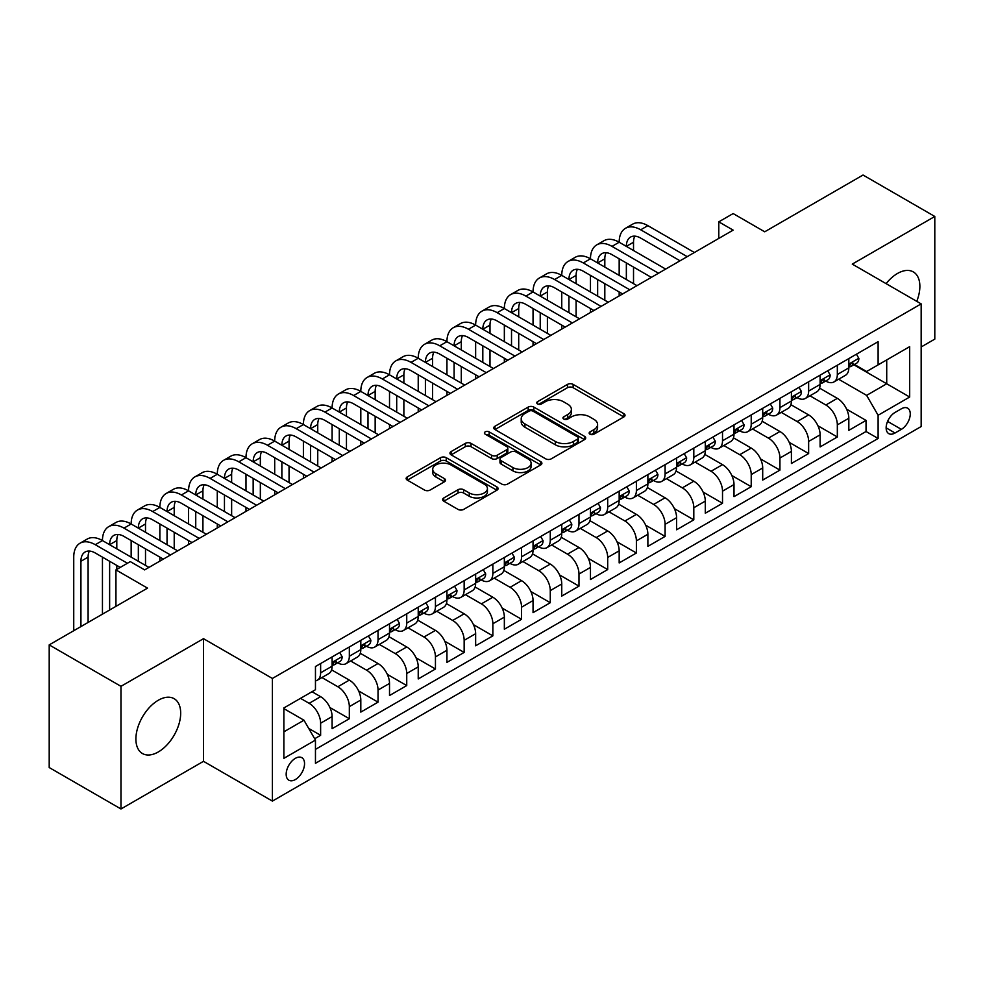 <?xml version="1.0" encoding="UTF-8"?>
<svg xmlns="http://www.w3.org/2000/svg" width="984" height="984" viewBox="0 0 984 984"><rect width="100%" height="100%" fill="white"/><g stroke="black" fill="none" stroke-linecap="round" stroke-linejoin="round"><path stroke-width="1.48" d="M589.969 434.202A2.792 1.611 0 0 0 593.918 434.202L623.856 416.921A3.985 2.3 0 0 0 625.024 415.297A3.985 2.3 0 0 0 623.856 413.661L573.131 384.387A3.985 2.3 0 0 0 567.497 384.387L537.559 401.669A2.792 1.611 0 0 0 536.747 402.813A2.792 1.611 0 0 0 537.559 403.944A2.792 1.611 0 0 0 541.507 403.944L545.382 401.706A12.755 7.368 0 0 1 563.414 401.706L567.645 404.153A12.755 7.368 0 0 1 571.372 409.356A12.755 7.368 0 0 1 567.645 414.559L563.77 416.798A2.792 1.611 0 0 0 562.946 417.942A2.792 1.611 0 0 0 563.77 419.073A2.792 1.611 0 0 0 567.707 419.073L571.581 416.835A12.755 7.368 0 0 1 589.613 416.835L593.844 419.282A12.755 7.368 0 0 1 597.583 424.485A12.755 7.368 0 0 1 593.844 429.688L589.969 431.927A2.792 1.611 0 0 0 589.158 433.071A2.792 1.611 0 0 0 589.969 434.202L589.969 431.927M158.289 751.961A31.66 18.278 120 0 0 178.977 724.052A31.66 18.278 120 0 0 174.119 698.677A31.66 18.278 120 0 0 158.289 700.251A31.66 18.278 120 0 0 137.6 728.148A31.66 18.278 120 0 0 142.446 753.523A31.66 18.278 120 0 0 158.289 751.961M916.756 301.35A31.66 18.278 120 0 0 913.312 271.904A31.66 18.278 120 0 0 897.482 273.478A31.66 18.278 120 0 0 886.092 283.638M295.36 779.549A12.989 7.503 120 0 0 303.847 768.11A12.989 7.503 120 0 0 301.854 757.692A12.989 7.503 120 0 0 295.36 758.344A12.989 7.503 120 0 0 286.873 769.783A12.989 7.503 120 0 0 288.865 780.201A12.989 7.503 120 0 0 295.36 779.549M443.796 497.941A3.985 2.3 0 0 0 442.628 499.564A3.985 2.3 0 0 0 443.796 501.188L458.027 509.404A3.985 2.3 0 0 0 463.661 509.404L496.92 490.204A3.985 2.3 0 0 0 498.076 488.581A3.985 2.3 0 0 0 496.92 486.957L446.195 457.671A3.985 2.3 0 0 0 440.561 457.671L407.314 476.871A3.985 2.3 0 0 0 406.146 478.495A3.985 2.3 0 0 0 407.314 480.118L424.498 490.044A3.985 2.3 0 0 0 430.131 490.044L444.362 481.828A3.985 2.3 0 0 0 445.531 480.204A3.985 2.3 0 0 0 444.362 478.581L435.838 473.661A10.664 6.15 0 0 1 432.714 469.307A10.664 6.15 0 0 1 439.294 463.624A10.664 6.15 0 0 1 450.918 464.952L484.3 484.226A10.664 6.15 0 0 1 487.424 488.581A10.664 6.15 0 0 1 480.844 494.263A10.664 6.15 0 0 1 469.233 492.935L463.661 489.724A3.985 2.3 0 0 0 458.027 489.724L443.796 497.941L443.796 501.188M921.159 346.983L934.8 339.111L934.8 216.468L863.029 175.029L764.716 231.793L733.141 213.565L718.787 221.843L733.141 230.133L144.648 569.896L130.294 561.606L115.94 569.896L115.94 606.353M120.97 686.328L120.97 808.971L203.503 761.321L203.503 638.678L120.97 686.328L49.2 644.889L147.526 588.125L115.94 569.896M203.503 638.678L272.396 678.456L921.159 303.884L921.159 426.539L272.396 801.099L272.396 678.456M934.8 216.468L852.267 264.106L921.159 303.884M545.665 458.815A3.985 2.3 0 0 0 551.298 458.815L584.545 439.614A3.985 2.3 0 0 0 585.714 437.991A3.985 2.3 0 0 0 584.545 436.355L533.832 407.081A3.985 2.3 0 0 0 528.187 407.081L494.94 426.269A3.985 2.3 0 0 0 493.771 427.905A3.985 2.3 0 0 0 494.94 429.528L545.665 458.815M486.33 434.805A2.792 1.611 0 0 1 489.171 435.199L489.171 431.89L540.733 461.656A3.985 2.3 0 0 1 541.901 463.279A3.985 2.3 0 0 1 540.733 464.915L507.486 484.103A3.985 2.3 0 0 1 501.84 484.103L451.127 454.829L451.127 451.57A3.985 2.3 0 0 0 449.959 453.193A3.985 2.3 0 0 0 451.127 454.829M451.127 451.57L465.358 443.353A3.985 2.3 0 0 1 470.992 443.353L491.557 455.235A3.985 2.3 0 0 0 497.191 455.235L506.637 449.786A3.985 2.3 0 0 0 507.805 448.151A3.985 2.3 0 0 0 506.637 446.527L485.223 434.165A2.792 1.611 0 0 1 484.399 433.022A2.792 1.611 0 0 1 486.121 431.533A2.792 1.611 0 0 1 489.171 431.89M120.97 808.971L49.2 767.532L49.2 644.889M314.671 738.738L320.624 735.306L308.705 728.418M300.526 698.345L309.136 703.314A16.236 9.373 60 0 1 320.624 723.203L332.1 716.573L332.1 728.677L349.332 718.726L329.911 707.521M321.928 677.558L337.844 686.746A16.236 9.373 60 0 1 349.332 706.635L360.808 700.005L360.808 712.096L378.041 702.158L358.619 690.94M350.636 660.977L366.552 670.166A16.236 9.373 60 0 1 378.041 690.055L389.516 683.425L389.516 695.528L406.736 685.577L387.327 674.372M379.344 644.409L395.261 653.597A16.236 9.373 60 0 1 406.736 673.486L418.225 666.857L418.225 678.948L435.445 669.009L416.035 657.804M408.053 627.829L423.969 637.017A16.236 9.373 60 0 1 435.445 656.906L446.933 650.276L446.933 662.38L464.153 652.429L444.743 641.224M436.761 611.261L452.677 620.449A16.236 9.373 60 0 1 464.153 640.338L475.641 633.708L475.641 645.799L492.861 635.861L473.452 624.656M465.469 594.68L481.373 603.868A16.236 9.373 60 0 1 492.861 623.758L504.349 617.128L504.349 629.231L521.569 619.28L502.147 608.075M494.177 578.112L510.081 587.3A16.236 9.373 60 0 1 521.569 607.189L533.045 600.56L533.045 612.651L550.277 602.712L530.856 591.507M522.873 561.532L538.789 570.72A16.236 9.373 60 0 1 550.277 590.609L561.753 583.979L561.753 596.083L578.986 586.144L559.564 574.927M551.581 544.964L567.497 554.152A16.236 9.373 60 0 1 578.986 574.041L590.462 567.411L590.462 579.514L607.694 569.564L588.272 558.358M580.289 528.396L596.206 537.584A16.236 9.373 60 0 1 607.694 557.461L619.17 550.831L619.17 562.934L636.39 552.996L616.98 541.778M608.998 511.815L624.914 521.003A16.236 9.373 60 0 1 636.39 540.893L647.878 534.263L647.878 546.366L665.098 536.415L645.689 525.21M637.706 495.247L653.622 504.435A16.236 9.373 60 0 1 665.098 524.324L676.586 517.695L676.586 529.786L693.806 519.847L674.397 508.63M666.414 478.667L682.33 487.855A16.236 9.373 60 0 1 693.806 507.744L705.294 501.114L705.294 513.217L722.514 503.267L703.105 492.062M695.122 462.099L711.026 471.287A16.236 9.373 60 0 1 722.514 491.176L734.002 484.546L734.002 496.637L751.222 486.699L731.801 475.493M723.83 445.518L739.734 454.706A16.236 9.373 60 0 1 751.222 474.596L762.698 467.966L762.698 480.069L779.931 470.118L760.509 458.913M752.526 428.95L768.442 438.138A16.236 9.373 60 0 1 779.931 458.027L791.407 451.398L791.407 463.489L808.639 453.55L789.217 442.345M781.234 412.37L797.151 421.558A16.236 9.373 60 0 1 808.639 441.447L820.115 434.817L820.115 446.921L837.335 436.982L837.335 424.879A16.236 9.373 -120 0 0 825.859 404.99L809.943 395.802M817.925 425.764L837.335 436.982M332.1 716.573A16.236 9.373 -120 0 0 320.624 696.684L312.014 691.715M360.808 700.005A16.236 9.373 -120 0 0 349.332 680.116L331.571 669.858M389.516 683.425A16.236 9.373 -120 0 0 378.041 663.536L360.279 653.29M418.225 666.857A16.236 9.373 -120 0 0 406.736 646.968L388.988 636.709M446.933 650.276A16.236 9.373 -120 0 0 435.445 630.387L417.696 620.141M475.641 633.708A16.236 9.373 -120 0 0 464.153 613.819L446.404 603.561M504.349 617.128A16.236 9.373 -120 0 0 492.861 597.239L475.112 586.993M533.045 600.56A16.236 9.373 -120 0 0 521.569 580.671L503.82 570.425M561.753 583.979A16.236 9.373 -120 0 0 550.277 564.09L532.516 553.844M590.462 567.411A16.236 9.373 -120 0 0 578.986 547.522L561.224 537.276M619.17 550.831A16.236 9.373 -120 0 0 607.694 530.954L589.933 520.696M647.878 534.263A16.236 9.373 -120 0 0 636.39 514.374L618.641 504.128M676.586 517.695A16.236 9.373 -120 0 0 665.098 497.806L647.349 487.547M705.294 501.114A16.236 9.373 -120 0 0 693.806 481.225L676.057 470.979M734.002 484.546A16.236 9.373 -120 0 0 722.514 464.657L704.765 454.399M762.698 467.966A16.236 9.373 -120 0 0 751.222 448.077L733.474 437.831M791.407 451.398A16.236 9.373 -120 0 0 779.931 431.509L762.169 421.263M820.115 434.817A16.236 9.373 -120 0 0 808.639 414.928L790.878 404.682M901.356 408.803L895.046 412.444A12.583 7.269 120 0 0 886.818 423.538A12.583 7.269 120 0 0 888.749 433.624A12.583 7.269 120 0 0 895.046 432.997L901.356 429.356A12.583 7.269 120 0 0 909.573 418.262A12.583 7.269 120 0 0 907.654 408.175A12.583 7.269 120 0 0 901.356 408.803M283.872 731.825L303.97 720.214L315.458 740.103L315.458 763.313L878.109 438.47L878.109 415.26L866.621 395.371L838.651 379.234M315.458 740.103L283.872 758.344L283.872 707.951L315.458 689.722L315.458 666.525L878.109 341.682L878.109 364.879L909.683 346.651L909.683 397.032L878.109 415.26M337.697 662.786L337.844 662.872A16.236 9.373 60 0 0 345.962 663.683L357.45 657.054A16.236 9.373 -120 0 0 360.808 649.612L360.808 640.338M366.405 646.217L366.552 646.304A16.236 9.373 60 0 0 374.67 647.103L386.159 640.473A16.236 9.373 -120 0 0 389.516 633.044L389.516 623.758M395.113 629.637L395.261 629.723A16.236 9.373 60 0 0 403.378 630.535L414.867 623.905A16.236 9.373 -120 0 0 418.225 616.464L418.225 607.189M423.821 613.069L423.969 613.155A16.236 9.373 60 0 0 432.087 613.954L443.563 607.325A16.236 9.373 -120 0 0 446.933 599.896L446.933 590.609M452.517 596.488L452.677 596.575A16.236 9.373 60 0 0 460.795 597.386L472.271 590.757A16.236 9.373 -120 0 0 475.641 583.315L475.641 574.041M481.225 579.92L481.373 580.006A16.236 9.373 60 0 0 489.503 580.806L500.979 574.176A16.236 9.373 -120 0 0 504.349 566.747L504.349 557.461M509.933 563.34L510.081 563.426A16.236 9.373 60 0 0 518.199 564.238L529.687 557.608A16.236 9.373 -120 0 0 533.045 550.179L533.045 540.893M538.642 546.772L538.789 546.858A16.236 9.373 60 0 0 546.907 547.658L558.395 541.028A16.236 9.373 -120 0 0 561.753 533.599L561.753 524.312M567.35 530.204L567.497 530.29A16.236 9.373 60 0 0 575.615 531.089L587.104 524.46A16.236 9.373 -120 0 0 590.462 517.031L590.462 507.744M596.058 513.623L596.206 513.709A16.236 9.373 60 0 0 604.324 514.521L615.812 507.892A16.236 9.373 -120 0 0 619.17 500.45L619.17 491.176M624.766 497.055L624.914 497.141A16.236 9.373 60 0 0 633.032 497.941L644.508 491.311A16.236 9.373 -120 0 0 647.878 483.882L647.878 474.596M653.462 480.475L653.622 480.561A16.236 9.373 60 0 0 661.74 481.373L673.216 474.743A16.236 9.373 -120 0 0 676.586 467.302L676.586 458.027M682.17 463.907L682.33 463.993A16.236 9.373 60 0 0 690.448 464.792L701.924 458.163A16.236 9.373 -120 0 0 705.294 450.733L705.294 441.447M710.879 447.326L711.026 447.412A16.236 9.373 60 0 0 719.156 448.224L730.632 441.595A16.236 9.373 -120 0 0 734.002 434.153L734.002 424.879M739.587 430.758L739.734 430.844A16.236 9.373 60 0 0 747.852 431.644L759.341 425.014A16.236 9.373 -120 0 0 762.698 417.585L762.698 408.298M768.295 414.178L768.442 414.264A16.236 9.373 60 0 0 776.561 415.076L788.049 408.446A16.236 9.373 -120 0 0 791.407 401.005L791.407 391.73M797.003 397.61L797.151 397.696A16.236 9.373 60 0 0 805.269 398.495L816.757 391.866A16.236 9.373 -120 0 0 820.115 384.437L820.115 375.15M315.458 749.39L866.043 431.509L866.043 420.402L848.823 430.352L848.823 418.249A16.236 9.373 -120 0 0 837.335 398.36L819.586 388.114M825.711 381.029L825.859 381.128A16.236 9.373 -120 0 0 833.977 381.927A16.236 9.373 -120 0 0 837.335 374.498L837.335 365.212M833.977 381.927L845.465 375.298A16.236 9.373 -120 0 0 848.823 367.868L848.823 358.582M320.624 663.536L320.624 672.822A16.236 9.373 60 0 1 317.254 680.251A16.236 9.373 60 0 1 315.458 680.903M317.254 680.251L328.742 673.622A16.236 9.373 -120 0 0 332.1 666.193L332.1 656.906M349.332 646.968L349.332 656.242A16.236 9.373 60 0 1 345.962 663.683M378.041 630.387L378.041 639.674A16.236 9.373 60 0 1 374.67 647.103M406.736 613.819L406.736 623.093A16.236 9.373 60 0 1 403.378 630.535M435.445 597.239L435.445 606.525A16.236 9.373 60 0 1 432.087 613.954M464.153 580.671L464.153 589.945A16.236 9.373 60 0 1 460.795 597.386M492.861 564.09L492.861 573.377A16.236 9.373 60 0 1 489.503 580.806M521.569 547.522L521.569 556.796A16.236 9.373 60 0 1 518.199 564.238M550.277 530.942L550.277 540.228A16.236 9.373 60 0 1 546.907 547.658M578.986 514.374L578.986 523.66A16.236 9.373 60 0 1 575.615 531.089M607.694 497.806L607.694 507.08A16.236 9.373 60 0 1 604.324 514.521M636.39 481.225L636.39 490.512A16.236 9.373 60 0 1 633.032 497.941M665.098 464.657L665.098 473.931A16.236 9.373 60 0 1 661.74 481.373M693.806 448.077L693.806 457.363A16.236 9.373 60 0 1 690.448 464.792M722.514 431.509L722.514 440.783A16.236 9.373 60 0 1 719.156 448.224M751.222 414.928L751.222 424.215A16.236 9.373 60 0 1 747.852 431.644M779.931 398.36L779.931 407.634A16.236 9.373 60 0 1 776.561 415.076M808.639 381.78L808.639 391.066A16.236 9.373 60 0 1 805.269 398.495M808.639 441.447L808.639 453.55M779.931 458.027L779.931 470.118M751.222 474.596L751.222 486.699M722.514 491.176L722.514 503.267M693.806 507.744L693.806 519.847M665.098 524.324L665.098 536.415M636.39 540.893L636.39 552.996M607.694 557.461L607.694 569.564M578.986 574.041L578.986 586.144M550.277 590.609L550.277 602.712M521.569 607.189L521.569 619.28M492.861 623.758L492.861 635.861M464.153 640.338L464.153 652.429M435.445 656.906L435.445 669.009M406.736 673.486L406.736 685.577M378.041 690.055L378.041 702.158M349.332 706.635L349.332 718.726M320.624 723.203L320.624 735.306M303.97 720.214L283.872 708.615M866.621 395.371L886.719 383.772L886.719 359.91L909.683 346.651M853.841 364.793L909.683 397.032M854.419 364.461L866.621 371.509L878.109 364.879M203.503 761.321L272.396 801.099M718.787 221.843L718.787 238.423M846.634 409.196L866.043 420.402M866.043 431.509L878.109 438.47M591.089 434.596L593.844 433.009A12.755 7.368 0 0 0 597.583 427.794L597.583 424.485M571.372 409.356L571.372 412.665A12.755 7.368 0 0 1 567.645 417.88L564.877 419.467M623.807 416.945L573.131 387.696A3.985 2.3 0 0 0 567.497 387.696L538.678 404.338M584.496 439.639L533.832 410.389A3.985 2.3 0 0 0 528.187 410.389L494.989 429.553M577.497 439.122A2.792 1.611 0 0 0 578.321 437.991A2.792 1.611 0 0 0 577.497 436.847L532.984 411.14A2.792 1.611 0 0 0 529.035 411.14L524.952 413.501A12.755 7.368 0 0 0 521.212 418.704A12.755 7.368 0 0 0 524.952 423.919L555.382 441.484A12.755 7.368 0 0 0 573.414 441.484L577.497 439.122L577.497 442.443A2.792 1.611 0 0 0 578.321 441.299L578.321 437.991M521.212 418.704L521.212 422.025A12.755 7.368 0 0 0 524.952 427.228L524.952 423.919M577.497 442.443L573.414 444.805A12.755 7.368 0 0 1 555.382 444.805L524.952 427.228M451.176 454.854L465.358 446.674L465.358 443.353M507.805 448.151L507.805 451.471A3.985 2.3 0 0 1 506.637 453.095L497.191 458.544A3.985 2.3 0 0 1 491.557 458.544L470.992 446.674A3.985 2.3 0 0 0 465.358 446.674M489.171 435.199L540.671 464.94M512.91 467.56A10.664 6.15 0 0 0 524.521 468.888A10.664 6.15 0 0 0 531.102 463.206A10.664 6.15 0 0 0 527.977 458.851L516.219 452.062A3.985 2.3 0 0 0 510.585 452.062L501.139 457.511A3.985 2.3 0 0 0 499.97 459.134A3.985 2.3 0 0 0 501.139 460.758L512.91 467.56L512.91 470.869A10.664 6.15 0 0 0 524.521 472.209A10.664 6.15 0 0 0 531.102 466.514L531.102 463.206M499.97 459.134L499.97 462.455A3.985 2.3 0 0 0 501.139 464.079L501.139 460.758M512.91 470.869L501.139 464.079M487.424 488.581L487.424 491.902A10.664 6.15 0 0 1 480.844 497.584A10.664 6.15 0 0 1 469.233 496.243L463.661 493.033A3.985 2.3 0 0 0 458.027 493.033L443.858 501.225M432.714 469.307L432.714 472.615A10.664 6.15 0 0 0 435.838 476.969L435.838 473.661M444.362 478.581L444.362 481.828L435.838 476.969M496.858 490.241L446.195 460.992A3.985 2.3 0 0 0 440.561 460.992L407.364 480.155M856.437 354.191L858.872 358.41A10.762 6.212 60 0 1 856.646 363.17L851.185 366.319A10.762 6.212 -120 0 0 853.066 363.846L852.833 362.887M73.739 630.719L73.739 557.129A30.442 17.577 60 0 1 80.048 543.193L87.232 539.048A30.442 17.577 60 0 1 102.447 540.56A30.442 17.577 60 0 1 108.757 526.625L115.927 522.479A30.442 17.577 60 0 1 131.155 523.992A30.442 17.577 60 0 1 137.465 510.044L144.636 505.899A30.442 17.577 60 0 1 159.863 507.412A30.442 17.577 60 0 1 166.173 493.476L173.344 489.331A30.442 17.577 60 0 1 188.571 490.844A30.442 17.577 60 0 1 194.881 476.896L202.052 472.763A30.442 17.577 60 0 1 217.28 474.263A30.442 17.577 60 0 1 223.589 460.327L230.76 456.182A30.442 17.577 60 0 1 245.988 457.695A30.442 17.577 60 0 1 252.285 443.759L259.469 439.614A30.442 17.577 60 0 1 274.696 441.115A30.442 17.577 60 0 1 280.993 427.179L288.177 423.034A30.442 17.577 60 0 1 303.392 424.547A30.442 17.577 60 0 1 309.702 410.611L316.885 406.466A30.442 17.577 60 0 1 332.1 407.966A30.442 17.577 60 0 1 338.41 394.031L345.581 389.885A30.442 17.577 60 0 1 360.808 391.398A30.442 17.577 60 0 1 367.118 377.462L374.289 373.317A30.442 17.577 60 0 1 389.516 374.818A30.442 17.577 60 0 1 395.826 360.882L402.997 356.737A30.442 17.577 60 0 1 418.225 358.25A30.442 17.577 60 0 1 424.534 344.314L431.705 340.169A30.442 17.577 60 0 1 446.933 341.682A30.442 17.577 60 0 1 453.243 327.733L460.414 323.601A30.442 17.577 60 0 1 475.641 325.101A30.442 17.577 60 0 1 481.939 311.165L489.122 307.02A30.442 17.577 60 0 1 504.349 308.533A30.442 17.577 60 0 1 510.647 294.597L517.83 290.452A30.442 17.577 60 0 1 533.045 291.953A30.442 17.577 60 0 1 539.355 278.017L546.538 273.872A30.442 17.577 60 0 1 561.753 275.385A30.442 17.577 60 0 1 568.063 261.449L575.234 257.304A30.442 17.577 60 0 1 590.462 258.804A30.442 17.577 60 0 1 596.771 244.868L603.942 240.723A30.442 17.577 60 0 1 619.17 242.236A30.442 17.577 60 0 1 625.48 228.3L632.65 224.155A30.442 17.577 60 0 1 647.878 225.656L694.384 252.507M625.48 228.3A30.442 17.577 60 0 1 640.695 229.801L687.201 256.652M849.18 366.823L849.229 366.823A10.762 6.212 -120 0 0 851.185 366.319M851.677 363.047L853.066 363.846C852.39 362.223 851.234 362.887 849.622 365.839A10.762 6.212 60 0 1 848.823 367.364M680.03 260.797L640.695 238.091A20.295 11.722 -120 0 0 630.547 237.083A20.295 11.722 -120 0 0 626.353 246.381L633.524 242.236L633.524 250.526M634.791 236.148A20.295 11.722 -120 0 0 633.524 242.236M626.353 262.949L626.353 279.53M633.524 267.094L633.524 283.675M619.17 295.938L619.17 291.953M619.17 275.385L619.17 258.804M827.729 370.759L830.164 374.99A10.762 6.212 60 0 1 827.938 379.75L822.476 382.899A10.762 6.212 -120 0 0 824.358 380.414L824.125 379.467M596.771 244.868A30.442 17.577 60 0 1 611.999 246.381L619.17 242.236L665.676 269.087M611.999 246.381L658.493 273.232M820.471 383.403L820.521 383.403A10.762 6.212 -120 0 0 822.476 382.899M822.968 379.615L824.358 380.414C823.682 378.803 822.526 379.467 820.914 382.407A10.762 6.212 60 0 1 820.115 383.944M651.322 277.365L611.999 254.659A20.295 11.722 -120 0 0 601.839 253.663A20.295 11.722 -120 0 0 597.645 262.949L604.816 258.804L604.816 267.094M606.082 252.728A20.295 11.722 -120 0 0 604.816 258.804M597.645 279.53L597.645 296.098M604.816 283.675L604.816 300.243M590.462 312.506L590.462 308.533M590.462 291.953L590.462 275.385M799.02 387.339L801.456 391.558A10.762 6.212 60 0 1 799.229 396.318L793.78 399.467A10.762 6.212 -120 0 0 795.65 396.995L795.416 396.035M568.063 261.449A30.442 17.577 60 0 1 583.291 262.949L590.462 258.804L636.968 285.655M583.291 262.949L629.797 289.8M791.776 399.971L791.812 399.971A10.762 6.212 -120 0 0 793.78 399.467M794.26 396.195L795.65 396.995C794.974 395.371 793.817 396.035 792.206 398.987A10.762 6.212 60 0 1 791.407 400.513M622.614 293.945L583.291 271.24A20.295 11.722 -120 0 0 573.143 270.231A20.295 11.722 -120 0 0 568.937 279.53L576.107 275.385L576.107 283.675M577.387 269.296A20.295 11.722 -120 0 0 576.107 275.385M568.937 296.098L568.937 312.678M576.107 300.243L576.107 316.811M561.753 329.074L561.753 325.101M561.753 308.533L561.753 291.953M770.312 403.907L772.747 408.139A10.762 6.212 60 0 1 770.521 412.899L765.072 416.048A10.762 6.212 -120 0 0 766.942 413.563L766.721 412.616M539.355 278.017A30.442 17.577 60 0 1 554.582 279.53L561.753 275.385L608.26 302.236M554.582 279.53L601.089 306.381M763.067 416.552L763.104 416.552A10.762 6.212 -120 0 0 765.072 416.048M765.552 412.763L766.942 413.563C766.265 411.952 765.121 412.603 763.498 415.555A10.762 6.212 60 0 1 762.698 417.093M593.906 310.513L554.582 287.808A20.295 11.722 -120 0 0 544.435 286.811A20.295 11.722 -120 0 0 540.228 296.098L547.399 291.953L547.399 300.243M548.678 285.877A20.295 11.722 -120 0 0 547.399 291.953M540.228 312.678L540.228 329.246M547.399 316.811L547.399 333.392M533.045 345.655L533.045 341.682M533.045 325.101L533.045 308.533M741.604 420.488L744.039 424.707A10.762 6.212 60 0 1 741.813 429.467L736.364 432.616A10.762 6.212 -120 0 0 738.234 430.143L738.012 429.184M510.647 294.597A30.442 17.577 60 0 1 525.874 296.098L533.045 291.953L579.551 318.804M525.874 296.098L572.38 322.949M734.359 433.12L734.396 433.12A10.762 6.212 -120 0 0 736.364 432.616M736.844 429.344L738.234 430.143C737.557 428.52 736.413 429.184 734.79 432.124A10.762 6.212 60 0 1 734.002 433.661M565.197 327.094L525.874 304.388A20.295 11.722 -120 0 0 515.727 303.38A20.295 11.722 -120 0 0 511.52 312.678L518.703 308.533L518.703 316.811M519.97 302.445A20.295 11.722 -120 0 0 518.703 308.533M511.52 329.246L511.52 345.814M518.703 333.392L518.703 349.96M504.349 362.223L504.349 358.25M504.349 341.682L504.349 325.101M712.896 437.056L715.331 441.287A10.762 6.212 60 0 1 713.105 446.047L707.656 449.196A10.762 6.212 -120 0 0 709.525 446.711L709.304 445.764M481.939 311.165A30.442 17.577 60 0 1 497.166 312.678L504.349 308.533L550.843 335.384M497.166 312.678L543.672 339.517M705.651 449.7L705.688 449.7A10.762 6.212 -120 0 0 707.656 449.196M708.136 445.912L709.525 446.711C708.849 445.088 707.705 445.752 706.081 448.704A10.762 6.212 60 0 1 705.294 450.229M536.489 343.662L497.166 320.956A20.295 11.722 -120 0 0 487.018 319.96A20.295 11.722 -120 0 0 482.812 329.246L489.995 325.101L489.995 333.392M491.262 319.013A20.295 11.722 -120 0 0 489.995 325.101M482.812 345.814L482.812 362.395M489.995 349.96L489.995 366.54M475.641 378.803L475.641 374.818M475.641 358.25L475.641 341.682M684.188 453.636L686.635 457.855A10.762 6.212 60 0 1 684.409 462.615L678.948 465.764A10.762 6.212 -120 0 0 680.817 463.292L680.596 462.332M453.243 327.733A30.442 17.577 60 0 1 468.458 329.246L475.641 325.101L522.147 351.952M468.458 329.246L514.964 356.097M676.943 466.268L676.992 466.268A10.762 6.212 -120 0 0 678.948 465.764M679.427 462.492L680.817 463.292C680.141 461.668 678.997 462.332 677.373 465.272A10.762 6.212 60 0 1 676.586 466.81M507.793 360.242L468.458 337.537A20.295 11.722 -120 0 0 458.31 336.528A20.295 11.722 -120 0 0 454.104 345.814L461.287 341.682L461.287 349.96M462.554 335.593A20.295 11.722 -120 0 0 461.287 341.682M454.104 362.395L454.104 378.963M461.287 366.54L461.287 383.108M446.933 395.371L446.933 391.398M446.933 374.818L446.933 358.25M655.479 470.204L657.927 474.436A10.762 6.212 60 0 1 655.701 479.196L650.239 482.344A10.762 6.212 -120 0 0 652.109 479.86L651.888 478.913M424.534 344.314A30.442 17.577 60 0 1 439.75 345.814L446.933 341.682L493.439 368.52M439.75 345.814L486.256 372.665M648.235 482.849L648.284 482.849A10.762 6.212 -120 0 0 650.239 482.344M650.731 479.06L652.109 479.86C651.433 478.236 650.289 478.901 648.665 481.853A10.762 6.212 60 0 1 647.878 483.378M479.085 376.811L439.75 354.105A20.295 11.722 -120 0 0 429.602 353.096A20.295 11.722 -120 0 0 425.396 362.395L432.579 358.25L432.579 366.54M433.846 352.161A20.295 11.722 -120 0 0 432.579 358.25M425.396 378.963L425.396 395.543M432.579 383.108L432.579 399.688M418.225 411.952L418.225 407.966M418.225 391.398L418.225 374.818M626.783 486.785L629.219 491.004A10.762 6.212 60 0 1 626.992 495.764L621.531 498.913A10.762 6.212 -120 0 0 623.413 496.44L623.179 495.481M395.826 360.882A30.442 17.577 60 0 1 411.041 362.395L418.225 358.25L464.731 385.101M411.041 362.395L457.548 389.246M619.526 499.417L619.576 499.417A10.762 6.212 -120 0 0 621.531 498.913M622.023 495.628L623.413 496.44C622.737 494.817 621.581 495.481 619.969 498.421A10.762 6.212 60 0 1 619.17 499.958M450.377 393.391L411.041 370.685A20.295 11.722 -120 0 0 400.894 369.677A20.295 11.722 -120 0 0 396.7 378.963L403.871 374.83L403.871 383.108M405.137 368.742A20.295 11.722 -120 0 0 403.871 374.83M396.7 395.543L396.7 412.112M403.871 399.688L403.871 416.257M389.516 428.52L389.516 424.547M389.516 407.966L389.516 391.398M598.075 503.353L600.511 507.584A10.762 6.212 60 0 1 598.284 512.344L592.823 515.493A10.762 6.212 -120 0 0 594.705 513.008L594.471 512.049M367.118 377.462A30.442 17.577 60 0 1 382.346 378.963L389.516 374.818L436.023 401.669M382.346 378.963L428.839 405.814M590.818 515.997L590.867 515.985A10.762 6.212 -120 0 0 592.823 515.493M593.315 512.209L594.705 513.008C594.029 511.385 592.872 512.049 591.261 515.001A10.762 6.212 60 0 1 590.462 516.526M421.669 409.959L382.346 387.253A20.295 11.722 -120 0 0 372.186 386.245A20.295 11.722 -120 0 0 367.991 395.543L375.162 391.398L375.162 399.688M376.429 385.31A20.295 11.722 -120 0 0 375.162 391.398M367.991 412.112L367.991 428.692M375.162 416.257L375.162 432.837M360.808 445.1L360.808 441.115M360.808 424.547L360.808 407.966M569.367 519.921L571.802 524.152A10.762 6.212 60 0 1 569.576 528.912L564.127 532.061A10.762 6.212 -120 0 0 565.997 529.589L565.763 528.629M338.41 394.031A30.442 17.577 60 0 1 353.637 395.543L360.808 391.398L407.314 418.249M353.637 395.543L400.144 422.394M562.122 532.565L562.159 532.565A10.762 6.212 -120 0 0 564.127 532.061M564.607 528.777L565.997 529.589C565.32 527.965 564.176 528.629 562.553 531.569A10.762 6.212 60 0 1 561.753 533.107M392.96 426.539L353.637 403.834A20.295 11.722 -120 0 0 343.49 402.825A20.295 11.722 -120 0 0 339.283 412.112L346.454 407.966L346.454 416.257M347.733 401.89A20.295 11.722 -120 0 0 346.454 407.966M339.283 428.692L339.283 445.26M346.454 432.837L346.454 449.405M332.1 461.668L332.1 457.695M332.1 441.115L332.1 424.547M540.659 536.501L543.094 540.72A10.762 6.212 60 0 1 540.868 545.48L535.419 548.629A10.762 6.212 -120 0 0 537.289 546.157L537.067 545.197M309.702 410.611A30.442 17.577 60 0 1 324.929 412.112L332.1 407.966L378.606 434.817M324.929 412.112L371.435 438.962M533.414 549.134L533.451 549.134A10.762 6.212 -120 0 0 535.419 548.629M535.899 545.357L537.289 546.157C536.612 544.533 535.468 545.197 533.845 548.149A10.762 6.212 60 0 1 533.045 549.675M364.252 443.108L324.929 420.402A20.295 11.722 -120 0 0 314.782 419.393A20.295 11.722 -120 0 0 310.575 428.692L317.746 424.547L317.746 432.837M319.025 418.458A20.295 11.722 -120 0 0 317.746 424.547M310.575 445.26L310.575 461.84M317.746 449.405L317.746 465.973M303.392 478.249L303.392 474.263M303.392 457.695L303.392 441.115M511.951 553.069L514.386 557.301A10.762 6.212 60 0 1 512.16 562.061L506.711 565.21A10.762 6.212 -120 0 0 508.58 562.725L508.359 561.778M280.993 427.179A30.442 17.577 60 0 1 296.221 428.692L303.392 424.547L349.898 451.398M296.221 428.692L342.727 455.543M504.706 565.714L504.743 565.714A10.762 6.212 -120 0 0 506.711 565.21M507.191 561.926L508.58 562.725C507.904 561.114 506.76 561.778 505.136 564.718A10.762 6.212 60 0 1 504.349 566.255M335.544 459.676L296.221 436.97A20.295 11.722 -120 0 0 286.073 435.974A20.295 11.722 -120 0 0 281.867 445.26L289.05 441.115L289.05 449.405M290.317 435.039A20.295 11.722 -120 0 0 289.05 441.115M281.867 461.84L281.867 478.409M289.05 465.973L289.05 482.554M274.696 494.817L274.696 490.844M274.696 474.263L274.696 457.695M483.242 569.65L485.678 573.869A10.762 6.212 60 0 1 483.452 578.629L478.003 581.778A10.762 6.212 -120 0 0 479.872 579.305L479.651 578.346M252.285 443.759A30.442 17.577 60 0 1 267.513 445.26L274.696 441.115L321.19 467.966M267.513 445.26L314.019 472.111M475.998 582.282L476.035 582.282A10.762 6.212 -120 0 0 478.003 581.778M478.482 578.506L479.872 579.305C479.196 577.682 478.052 578.346 476.428 581.298A10.762 6.212 60 0 1 475.641 582.823M306.836 476.256L267.513 453.55A20.295 11.722 -120 0 0 257.365 452.542A20.295 11.722 -120 0 0 253.159 461.84L260.342 457.695L260.342 465.973M261.609 451.607A20.295 11.722 -120 0 0 260.342 457.695M253.159 478.409L253.159 494.977M260.342 482.554L260.342 499.122M245.988 511.385L245.988 507.412M245.988 490.844L245.988 474.263M454.534 586.218L456.982 590.449A10.762 6.212 60 0 1 454.756 595.209L449.294 598.358A10.762 6.212 -120 0 0 451.164 595.873L450.943 594.926M223.589 460.327A30.442 17.577 60 0 1 238.804 461.84L245.988 457.695L292.494 484.546M238.804 461.84L285.311 488.679M447.289 598.862L447.339 598.862A10.762 6.212 -120 0 0 449.294 598.358M449.774 595.074L451.164 595.873C450.488 594.262 449.344 594.914 447.72 597.866A10.762 6.212 60 0 1 446.933 599.391M278.14 492.824L238.804 470.118A20.295 11.722 -120 0 0 228.657 469.122A20.295 11.722 -120 0 0 224.45 478.409L231.634 474.263L231.634 482.554M232.9 468.175A20.295 11.722 -120 0 0 231.634 474.263M224.45 494.989L224.45 511.557M231.634 499.122L231.634 515.702M217.28 527.965L217.28 523.992M217.28 507.412L217.28 490.844M425.826 602.798L428.274 607.017A10.762 6.212 60 0 1 426.047 611.777L420.586 614.926A10.762 6.212 -120 0 0 422.468 612.454L422.234 611.495M194.881 476.896A30.442 17.577 60 0 1 210.096 478.409L217.28 474.263L263.786 501.114M210.096 478.409L256.603 505.259M418.581 615.431L418.631 615.431A10.762 6.212 -120 0 0 420.586 614.926M421.078 611.654L422.468 612.454C421.779 610.83 420.635 611.495 419.012 614.434A10.762 6.212 60 0 1 418.225 615.972M249.432 509.404L210.096 486.699A20.295 11.722 -120 0 0 199.949 485.69A20.295 11.722 -120 0 0 195.742 494.977M204.192 484.755A20.295 11.722 -120 0 0 202.925 490.844L202.925 499.122M195.742 511.557L195.742 528.125M202.925 515.702L202.925 532.27M188.571 544.533L188.571 540.56M188.571 523.992L188.571 507.412M397.13 619.366L399.566 623.598A10.762 6.212 60 0 1 397.339 628.358L391.878 631.507A10.762 6.212 -120 0 0 393.76 629.022L393.526 628.075M166.173 493.476A30.442 17.577 60 0 1 181.388 494.977L188.571 490.844L235.078 517.682M181.388 494.977L227.894 521.827M389.873 632.011L389.922 632.011A10.762 6.212 -120 0 0 391.878 631.507M392.37 628.222L393.76 629.022C393.083 627.398 391.927 628.063 390.316 631.015A10.762 6.212 60 0 1 389.516 632.54M220.723 525.973L181.388 503.267A20.295 11.722 -120 0 0 171.241 502.258A20.295 11.722 -120 0 0 167.046 511.557L174.217 507.412L174.217 515.702M175.484 501.323A20.295 11.722 -120 0 0 174.217 507.412M167.046 528.125L167.046 544.706M174.217 532.27L174.217 548.851M159.863 561.114L159.863 557.129M159.863 540.56L159.863 523.992M368.422 635.947L370.857 640.166A10.762 6.212 60 0 1 368.631 644.926L363.17 648.075A10.762 6.212 -120 0 0 365.052 645.602L364.818 644.643M137.465 510.044A30.442 17.577 60 0 1 152.692 511.557L159.863 507.412L206.369 534.263M152.692 511.557L199.186 538.408M361.165 648.579L361.214 648.579A10.762 6.212 -120 0 0 363.17 648.075M363.662 644.791L365.052 645.602C364.375 643.979 363.219 644.643 361.608 647.583A10.762 6.212 60 0 1 360.808 649.12M192.015 542.553L152.692 519.847A20.295 11.722 -120 0 0 142.532 518.839A20.295 11.722 -120 0 0 138.338 528.125L145.509 523.992L145.509 532.27M146.776 517.904A20.295 11.722 -120 0 0 145.509 523.992M138.338 544.706L138.338 561.274M145.509 548.851L145.509 565.419M131.155 557.129L131.155 540.56M339.714 652.515L342.149 656.746A10.762 6.212 60 0 1 339.923 661.506L334.474 664.655A10.762 6.212 -120 0 0 336.344 662.171L336.11 661.223M108.757 526.625A30.442 17.577 60 0 1 123.984 528.125L131.155 523.992L177.661 550.831M123.984 528.125L170.49 554.976M332.469 665.159L332.506 665.159A10.762 6.212 -120 0 0 334.474 664.655M334.954 661.371L336.344 662.171C335.667 660.547 334.523 661.211 332.899 664.163A10.762 6.212 60 0 1 332.1 665.688M163.307 559.121L123.984 536.415A20.295 11.722 -120 0 0 113.837 535.407A20.295 11.722 -120 0 0 109.63 544.706L116.801 540.56L116.801 548.851M118.08 534.472A20.295 11.722 -120 0 0 116.801 540.56M109.63 561.274L109.63 610.006M116.801 565.419L116.801 569.404M102.447 614.151L102.447 557.129M80.048 543.193A30.442 17.577 60 0 1 95.276 544.706L102.447 540.56L148.953 567.411M95.276 544.706L127.428 563.266M120.245 567.411L95.276 552.996A20.295 11.722 -120 0 0 85.128 551.987A20.295 11.722 -120 0 0 80.922 561.274L80.922 626.574M89.372 551.052A20.295 11.722 -120 0 0 88.093 557.129L88.093 622.429M309.136 703.314L320.624 696.684M337.844 686.746L349.332 680.116M366.552 670.166L378.041 663.536M395.261 653.597L406.736 646.968M423.969 637.017L435.445 630.387M452.677 620.449L464.153 613.819M481.373 603.868L492.861 597.239M510.081 587.3L521.569 580.671M538.789 570.72L550.277 564.09M567.497 554.152L578.986 547.522M596.206 537.584L607.694 530.954M624.914 521.003L636.39 514.374M653.622 504.435L665.098 497.806M682.33 487.855L693.806 481.225M711.026 471.287L722.514 464.657M739.734 454.706L751.222 448.077M768.442 438.138L779.931 431.509M797.151 421.558L808.639 414.928M825.859 404.99L837.335 398.36M837.335 374.498L848.823 367.868M320.624 672.822L332.1 666.193M349.332 656.242L360.808 649.612M378.041 639.674L389.516 633.044M406.736 623.093L418.225 616.464M435.445 606.525L446.933 599.896M464.153 589.945L475.641 583.315M492.861 573.377L504.349 566.747M521.569 556.796L533.045 550.179M550.277 540.228L561.753 533.599M578.986 523.66L590.462 517.031M607.694 507.08L619.17 500.45M636.39 490.512L647.878 483.882M665.098 473.931L676.586 467.302M693.806 457.363L705.294 450.733M722.514 440.783L734.002 434.153M751.222 424.215L762.698 417.585M779.931 407.634L791.407 401.005M808.639 391.066L820.115 384.437M837.335 424.879L848.823 418.249M887.593 421.41L901.356 429.356M886.141 427.856L895.046 432.997M593.844 433.009L593.844 429.688M563.77 419.073L563.77 416.798M567.645 417.88L567.645 414.559M537.559 403.944L537.559 401.669M567.497 387.696L567.497 384.387M573.131 387.696L573.131 384.387M623.856 416.921L623.856 413.661M494.94 429.528L494.94 426.269M528.187 410.389L528.187 407.081M533.832 410.389L533.832 407.081M584.545 439.614L584.545 436.355M555.382 444.805L555.382 441.484M573.414 444.805L573.414 441.484M470.992 446.674L470.992 443.353M491.557 458.544L491.557 455.235M497.191 458.544L497.191 455.235M506.637 453.095L506.637 449.786M540.733 464.915L540.733 461.656M458.027 493.033L458.027 489.724M463.661 493.033L463.661 489.724M469.233 496.243L469.233 492.935M407.314 480.118L407.314 476.871M440.561 460.992L440.561 457.671M446.195 460.992L446.195 457.671M496.92 490.204L496.92 486.957M858.798 358.287L848.823 364.055M647.878 225.656L640.695 229.801M830.09 374.867L820.115 380.623M801.382 391.435L791.407 397.204M772.674 408.016L762.698 413.772M743.978 424.584L734.002 430.34M715.27 441.164L705.294 446.921M686.561 457.732L676.586 463.489M657.853 474.313L647.878 480.069M629.145 490.881L619.17 496.637M600.437 507.449L590.462 513.217M571.729 524.029L561.753 529.786M543.02 540.597L533.045 546.366M514.324 557.178L504.349 562.934M485.616 573.746L475.641 579.514M456.908 590.326L446.933 596.083M428.2 606.894L418.225 612.651M202.925 490.844L195.742 494.989M399.492 623.475L389.516 629.231M370.784 640.043L360.808 645.799M342.075 656.623L332.1 662.38M88.093 557.129L80.922 561.274"/></g></svg>
